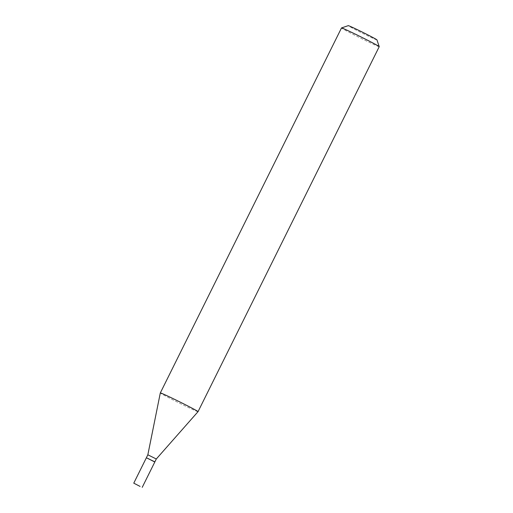 <?xml version="1.0" encoding="UTF-8"?>
<svg xmlns="http://www.w3.org/2000/svg" width="513" height="513" viewBox="0 0 513 513"><rect width="100%" height="100%" fill="white"/><g stroke="black" fill="none" stroke-linecap="round" stroke-linejoin="round"><path stroke-width="0.38" stroke-dasharray="2.56 1.92" d="M154.804 462.014L146.352 457.814M154.875 461.86L146.429 457.673M156.298 458.994L147.847 454.8M152.573 461.033L146.5 457.897L152.573 461.033M376.946 39.873A16.006 0.475 26.4 0 1 369.636 36.724A16.006 0.475 26.4 0 1 355.099 29.504A16.006 0.475 26.4 0 1 348.289 25.65M379.229 46.664A21.059 0.622 26.4 0 1 369.61 42.496A21.059 0.622 26.4 0 1 350.719 33.121A21.059 0.622 26.4 0 1 341.504 27.939M198.037 411.663A21.059 0.622 26.4 0 1 188.425 407.489A21.059 0.622 26.4 0 1 160.312 392.939"/><path stroke-width="0.77" d="M140.068 486.414L133.771 483.156L140.068 486.414M133.771 483.156L146.352 457.814L148.507 458.75L154.804 462.014L142.223 487.35M146.487 457.846L154.875 461.86L156.298 458.994L198.037 411.663L379.229 46.664A21.059 0.622 26.4 0 1 379.229 46.664A21.059 0.622 26.4 0 0 351.116 32.107A21.059 0.622 26.4 0 0 341.517 27.926A21.059 0.622 26.4 0 0 341.504 27.939L160.319 392.932A21.059 0.622 26.4 0 1 160.319 392.932A21.059 0.622 26.4 0 1 169.931 397.107A21.059 0.622 26.4 0 1 188.822 406.482A21.059 0.622 26.4 0 1 198.037 411.663M146.429 457.667L147.847 454.8L156.298 458.994M341.517 27.926L348.289 25.65A16.006 0.475 26.4 0 1 355.58 28.831A16.006 0.475 26.4 0 1 376.946 39.873L379.229 46.645M147.847 454.8L160.312 392.939"/></g></svg>
